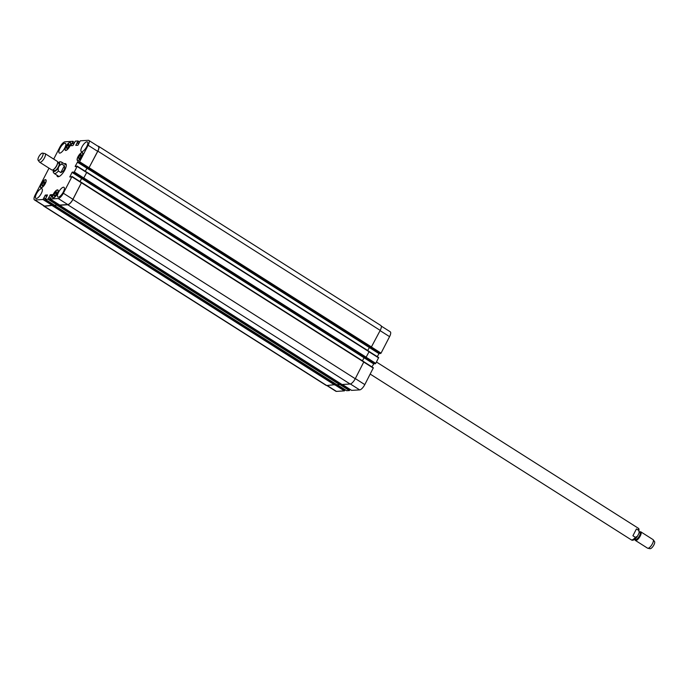 <?xml version="1.0" encoding="UTF-8"?>
<svg xmlns="http://www.w3.org/2000/svg" width="689" height="689" viewBox="0 0 689 689"><rect width="100%" height="100%" fill="white"/><g stroke="black" fill="none" stroke-linecap="round" stroke-linejoin="round"><path stroke-width="1.03" d="M636.438 528.937L638.918 530.513L639.177 532.83L637.489 536.18L635.396 537.342L632.915 535.766L636.438 528.937L632.915 535.766M639.426 531.96L639.995 532.33A4.237 1.481 122.4 0 1 638.979 536.697A4.237 1.481 122.4 0 1 635.456 539.478L634.888 539.117M639.556 532.046A5.081 1.783 122.4 0 1 640.839 531.856A5.081 1.783 122.4 0 1 639.616 537.101A5.081 1.783 122.4 0 1 635.387 540.443A5.081 1.783 122.4 0 1 635.017 539.194M640.839 531.856L653.017 539.59A5.081 1.783 122.4 0 1 653.189 539.754A5.081 1.783 122.4 0 1 651.794 544.835A5.081 1.783 122.4 0 1 647.798 548.263A5.081 1.783 122.4 0 1 647.565 548.168L635.387 540.443M653.189 539.754L654.55 541.614A4.237 1.481 122.4 0 1 653.379 545.843A4.237 1.481 122.4 0 1 650.054 548.694L647.798 548.263M60.839 172.577L58.358 171.001C57.773 167.608 58.953 165.334 61.881 164.171L64.361 165.748L60.839 172.577C64.043 171.096 65.222 168.822 64.361 165.748M64.904 164.206A7.622 2.67 122.4 0 1 65.705 163.991A7.622 2.67 122.4 0 1 66.006 164.008M57.928 176.737A7.622 2.67 122.4 0 1 57.635 175.652M64.232 163.784A7.622 2.67 122.4 0 1 65.033 163.569A7.622 2.67 122.4 0 1 65.722 163.724A7.622 2.67 122.4 0 1 63.888 171.587A7.622 2.67 122.4 0 1 57.549 176.599A7.622 2.67 122.4 0 1 56.972 175.23M61.881 164.171A6.778 2.377 -57.6 0 0 61.45 162.018L65.937 164.86A6.778 2.377 122.4 0 1 66.299 165.308M59.228 176.444A6.778 2.377 122.4 0 1 58.668 176.306L54.181 173.456A6.778 2.377 -57.6 0 0 58.358 171.001M53.105 169.761L54.336 170.545A4.237 1.481 -57.6 0 0 57.859 167.763A4.237 1.481 -57.6 0 0 58.875 163.396L57.643 162.613M53.751 169.322A4.237 1.481 -57.6 0 0 54.018 169.149A4.237 1.481 -57.6 0 0 57.471 163.698A4.237 1.481 -57.6 0 0 57.514 163.379M38.11 160.201A4.237 1.481 -57.6 0 0 41.779 157.557A4.237 1.481 -57.6 0 0 42.606 153.113A4.237 1.481 -57.6 0 0 42.425 153.104A4.237 1.481 -57.6 0 0 39.152 156.17A4.237 1.481 -57.6 0 0 38.11 160.201L39.471 162.053A5.081 1.783 -57.6 0 0 39.643 162.225L51.821 169.95A5.081 1.783 -57.6 0 0 53.441 169.546A5.081 1.783 -57.6 0 0 57.592 163.009A5.081 1.783 -57.6 0 0 57.273 161.372L45.095 153.638A5.081 1.783 -57.6 0 0 44.863 153.552A5.081 1.783 -57.6 0 0 44.639 153.535M39.643 162.225A5.081 1.783 -57.6 0 0 43.872 158.883A5.081 1.783 -57.6 0 0 45.095 153.638M380.104 353.517L381.06 353.121L389.569 336.645A5.934 2.076 -57.6 0 0 390.258 331.797L381.267 326.095M370.579 347.471L88.201 168.202M377.193 356.601L379.458 353.121M374.825 363.783L365.273 357.72L374.833 363.783L375.772 363.37L378.657 357.539L369.226 351.571L378.657 357.539M371.896 366.858L374.17 363.37M351.631 390.37L359.684 389.896A5.934 2.076 -57.6 0 0 364.808 384.608L373.36 367.788L363.938 361.82L373.36 367.788M346.662 390.689L349.383 390.56L350.133 389.44M326.827 385.513L335.896 391.274A5.934 2.076 -57.6 0 0 336.43 391.395L344.414 390.878L345.163 389.759M67.548 145.396L68.986 144.285L69.322 145.284L68.237 147.394L66.799 148.505L66.463 147.506L67.548 145.396L68.84 146.214M66.463 147.506L67.358 148.075M79.623 155.593L81.052 154.474L81.397 155.473L80.303 157.592L78.873 158.703L78.529 157.703L79.623 155.593L80.914 156.412M78.529 157.703L79.424 158.272M55.034 192.929L56.464 191.809L56.808 192.808L55.714 194.927L54.285 196.038L53.94 195.039L55.034 192.929L56.326 193.747M53.94 195.039L54.836 195.607M42.959 182.731L44.397 181.612L44.733 182.619L43.648 184.73L42.21 185.841L41.874 184.841L42.959 182.731L44.251 183.55M41.874 184.841L42.77 185.41M53.509 194.048A4.444 1.559 -57.6 0 0 52.993 197.683A4.444 1.559 -57.6 0 0 56.687 194.763A4.444 1.559 -57.6 0 0 57.755 190.173A4.444 1.559 -57.6 0 0 53.509 194.048M53.406 194.048A4.702 1.645 122.4 0 1 57.893 189.957A4.702 1.645 122.4 0 1 56.765 194.806A4.702 1.645 122.4 0 1 52.855 197.889A4.702 1.645 122.4 0 1 53.406 194.048M78.098 156.713A4.444 1.559 -57.6 0 0 77.581 160.348A4.444 1.559 -57.6 0 0 81.276 157.428A4.444 1.559 -57.6 0 0 82.344 152.837A4.444 1.559 -57.6 0 0 78.098 156.713M77.995 156.713A4.702 1.645 122.4 0 1 82.482 152.622A4.702 1.645 122.4 0 1 81.354 157.471A4.702 1.645 122.4 0 1 77.444 160.563A4.702 1.645 122.4 0 1 77.995 156.713M66.032 146.516A4.444 1.559 -57.6 0 0 65.507 150.15A4.444 1.559 -57.6 0 0 69.21 147.231A4.444 1.559 -57.6 0 0 70.278 142.64A4.444 1.559 -57.6 0 0 66.032 146.516M65.92 146.524A4.702 1.645 122.4 0 1 70.416 142.425A4.702 1.645 122.4 0 1 69.279 147.274A4.702 1.645 122.4 0 1 65.369 150.366A4.702 1.645 122.4 0 1 65.92 146.524M41.443 183.851A4.444 1.559 -57.6 0 0 40.918 187.486A4.444 1.559 -57.6 0 0 44.621 184.566A4.444 1.559 -57.6 0 0 45.689 179.975A4.444 1.559 -57.6 0 0 41.443 183.851M41.331 183.86A4.702 1.645 122.4 0 1 45.827 179.76A4.702 1.645 122.4 0 1 44.69 184.609A4.702 1.645 122.4 0 1 40.78 187.701A4.702 1.645 122.4 0 1 41.331 183.86M54.655 159.71L55.258 160.098M49.014 168.168L35.139 195.047A5.934 2.076 -57.6 0 0 34.45 199.896A5.934 2.076 -57.6 0 0 34.984 200.017L42.968 199.5L45.379 195.065L47.481 194.944L45.241 199.345L47.937 199.181L50.349 194.746L52.407 194.608L50.211 199.026L58.238 198.518A5.934 2.076 -57.6 0 0 63.362 193.23L71.871 176.754L69.804 176.987L72.044 172.388L74.326 172L77.211 166.161L75.144 166.385L77.702 161.76L79.614 161.743L88.123 145.267A5.934 2.076 -57.6 0 0 88.812 140.418A5.934 2.076 -57.6 0 0 88.278 140.306L80.294 140.814L77.883 145.258L75.79 145.379L78.029 140.978L75.325 141.142L72.913 145.577L70.821 145.698L73.051 141.297L65.033 141.805A5.934 2.076 -57.6 0 0 59.9 147.084L53.699 159.099M58.522 192.309A5.719 2.007 122.4 0 1 63.982 187.322A5.719 2.007 122.4 0 1 62.613 193.221A5.719 2.007 122.4 0 1 57.859 196.976A5.719 2.007 122.4 0 1 58.522 192.309M81.957 146.903A5.719 2.007 122.4 0 1 87.417 141.925A5.719 2.007 122.4 0 1 86.047 147.825A5.719 2.007 122.4 0 1 81.285 151.58A5.719 2.007 122.4 0 1 81.957 146.903M59.952 148.324A5.719 2.007 122.4 0 1 65.412 143.338A5.719 2.007 122.4 0 1 64.034 149.246A5.719 2.007 122.4 0 1 59.28 152.992A5.719 2.007 122.4 0 1 59.952 148.324M36.517 193.721A5.719 2.007 122.4 0 1 41.977 188.743A5.719 2.007 122.4 0 1 40.599 194.642A5.719 2.007 122.4 0 1 35.845 198.398A5.719 2.007 122.4 0 1 36.517 193.721M52.786 205.365L44.346 206.269A5.934 2.076 122.4 0 1 43.812 206.149L326.164 385.401A5.934 2.076 -57.6 0 0 326.698 385.521L335.138 384.626L52.881 205.184L44.527 206.08A5.934 2.076 122.4 0 1 43.993 205.959L34.45 199.896M337.024 384.815L340.108 384.307L57.85 204.866L54.758 205.374M81.552 182.464L72.905 199.465A5.934 2.076 122.4 0 1 67.772 204.754L59.659 205.27L342.011 384.522L350.133 384.014A5.934 2.076 -57.6 0 0 355.257 378.726L363.904 361.725L81.552 182.464L72.913 199.293A5.934 2.076 122.4 0 1 67.78 204.581L59.728 205.055M81.595 178.451L80.002 181.543L81.991 178.072L81.595 178.451L72.044 172.388M375.402 363.749L365.859 357.694L369.201 351.468L86.848 172.216L83.507 178.434L73.956 172.371M367.693 350.512L369.64 347.075L87.288 167.823L85.29 171.285L86.917 168.194L77.34 162.139M88.812 140.418L98.363 146.481A5.934 2.076 122.4 0 1 97.666 151.33L88.795 168.185L79.252 162.122M57.755 205.046L54.689 205.348M43.812 206.149A5.934 2.076 122.4 0 1 43.441 205.606M97.89 146.18L98.01 146.171A5.934 2.076 122.4 0 1 98.544 146.292A5.934 2.076 122.4 0 1 97.847 151.141L88.795 168.185M87.288 167.823L86.917 168.194L378.786 353.517M86.848 172.216L83.507 178.434M335.138 384.626L344.784 390.499M380.698 353.5L371.147 347.437L380.207 330.393A5.934 2.076 -57.6 0 0 380.896 325.553L98.544 146.292M340.108 384.307L349.754 390.181M369.201 351.468L86.866 172.241M363.904 361.725L81.578 182.499M362.405 360.769L364.352 357.324L81.991 178.072M635.396 537.342A6.778 2.377 122.4 0 1 631.219 539.797C632.536 540.822 634.276 540.081 636.438 537.592L637.489 536.18M376.47 362.018L638.479 528.351A6.778 2.377 122.4 0 1 638.918 530.513M53.423 169.959A5.254 1.843 -57.6 0 0 57.6 168.779A5.254 1.843 -57.6 0 0 58.953 162.432A5.254 1.843 -57.6 0 0 57.962 162.811M44.527 206.08L34.984 200.017M52.519 205.563L42.968 199.5M52.881 205.184L43.338 199.121M47.007 196.098L45.379 195.065M46.774 196.554L45.018 195.443M54.827 205.417L45.276 199.354L54.784 205.408M57.488 205.244L47.937 199.181M57.85 204.866L48.308 198.802M51.976 195.779L50.349 194.746M51.744 196.236L49.987 195.125M59.797 205.089L50.245 199.035M67.78 204.581L58.238 198.518M72.913 199.293L63.362 193.23M81.414 182.818L71.871 176.754M81.423 182.464L71.94 176.444M70.364 176.961L69.856 176.642M81.957 178.072L72.414 172.017M365.291 357.729L82.913 178.451M82.938 178.468L365.273 357.72M83.869 178.055L74.326 172M86.711 172.569L77.159 166.505M86.719 172.207L77.237 166.187M75.652 166.704L75.144 166.385M87.253 167.823L77.702 161.76M88.226 168.219L370.57 347.471M89.165 167.806L79.614 161.743M97.666 151.33L88.123 145.267M76.341 145.353L75.833 145.035M78.839 143.734L77.134 142.649M78.865 143.682L77.228 142.64M79.399 142.227L77.978 141.323M79.536 141.951L78.046 141.004L79.545 141.943M71.372 145.672L70.864 145.353M74.429 142.545L73.008 141.641M327.137 385.495L336.43 391.395M334.966 384.875L344.414 390.878M337.429 384.832L346.722 390.732M339.935 384.557L349.383 390.56M351.657 390.405L342.381 384.514L351.691 390.413M350.356 383.98L359.684 389.896M355.326 378.588L364.808 384.608M363.835 362.113L373.317 368.133M81.629 178.451L373.49 363.766M364.317 357.333L373.86 363.387M366.29 357.35L375.772 363.37M369.123 351.864L378.606 357.884M369.605 347.084L379.148 353.138M371.578 347.101L381.06 353.121M380.087 330.625L389.569 336.645M73.99 143.82L72.405 142.812M73.895 144.01L72.25 142.968M73.869 144.053L72.164 142.968M73.775 144.234L72.018 143.123M78.959 143.501L77.375 142.494M78.744 143.915L76.987 142.804M380.207 330.393L97.847 151.141M371.604 347.058L89.251 167.797M371.242 347.437L88.89 168.176M369.149 351.812L86.797 172.56M366.315 357.307L83.963 178.055M365.945 357.686L83.593 178.425M363.861 362.069L81.5 182.809M355.257 378.726L72.905 199.465M350.133 384.014L67.772 204.754M342.054 384.531L59.702 205.279M50.418 198.363L48.833 197.355M48.928 197.493L50.392 198.423L48.936 197.51M50.331 198.535L48.91 197.631M339.746 384.686L57.394 205.425M337.085 384.85L54.732 205.598M45.448 198.682L43.863 197.674M45.422 198.751L43.967 197.829L45.422 198.742M45.362 198.854L43.941 197.95M334.776 385.005L52.424 205.744M326.698 385.521L44.346 206.269M638.479 528.351L639.177 532.83M370.234 374.11L631.219 539.797M61.45 162.018L60.055 161.674L57.773 162.699M53.234 169.847L53.217 172.155L54.181 173.456M57.471 163.698L57.592 163.009M54.018 169.149L53.441 169.546M42.606 153.113L44.863 153.552M52.993 197.683L53.441 197.967M57.755 190.173L58.203 190.457M77.581 160.348L78.029 160.632M82.344 152.837L82.792 153.122M65.507 150.15L65.963 150.435M70.278 142.64L70.726 142.924M40.918 187.486L41.374 187.77M45.689 179.975L46.137 180.26M50.211 199.026L59.754 205.081M71.923 176.41L81.466 182.473M77.211 166.161L86.754 172.216M337.412 384.832L346.688 390.723M337.042 384.841L54.689 205.589"/></g></svg>
